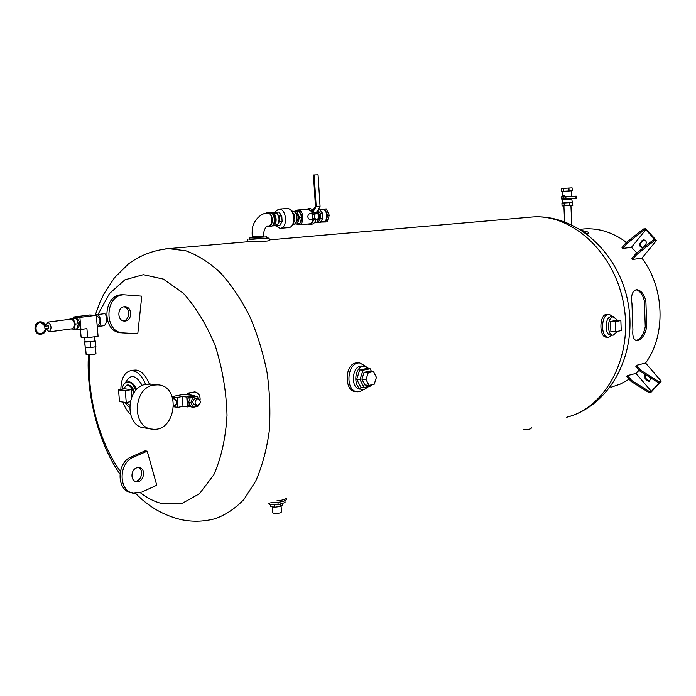 <?xml version="1.0" encoding="UTF-8"?>
<svg xmlns="http://www.w3.org/2000/svg" width="696" height="696" viewBox="0 0 696 696"><rect width="100%" height="100%" fill="white"/><g stroke="black" fill="none" stroke-linecap="round" stroke-linejoin="round"><path stroke-width="1.04" d="M123.723 294.817L122.583 294.782C102.408 294.034 101.381 332.758 121.556 332.801L123.305 332.914M124.001 306.823C130.535 308.024 129.969 320.282 123.357 320.882M125.332 321.004C132.701 320.369 132.196 306.388 124.81 306.753C117.059 306.414 116.832 321.317 124.584 321.047L125.332 321.004M141.766 296.165L137.791 333.706L123.592 332.932C103.399 332.888 104.435 294.086 124.619 294.843L141.766 296.165M156.765 485.216L147.195 451.191L145.151 450.825L131.648 456.672L133.675 457.046C118.303 462.718 118.233 491.446 133.562 493.229L141.853 492.072L156.765 485.216M132.588 493.012L131.535 492.777C116.215 490.993 116.284 462.327 131.648 456.672M135.12 481.249C141.462 481.536 144.176 469.757 138.295 467.573M137.216 467.721L139.148 467.634C146.656 468.46 143.663 483.181 136.294 481.606C129.995 480.919 130.796 468.869 137.216 467.721M147.195 451.191L133.675 457.046M523.523 429.693C528.099 429.597 530.674 429.093 531.257 428.197L531.222 427.475M357.205 391.744L355.639 391.587C344.294 391.683 344.337 364.513 355.926 362.938L359.78 362.973C346.799 361.711 344.694 391.752 357.761 391.796L359.806 391.639L364.051 389.351M608.208 337.238L606.399 337.151C599.178 337.656 598.995 315.245 606.373 314.322L609.13 314.314C600.883 313.739 600.161 337.725 608.443 337.247L612.306 335.124M249.403 239.093L269.1 238.084L269.256 240.442C269.804 241.321 255.954 241.643 250.038 241.634L247.732 241.756M366.087 366.514L359.78 362.973M369.245 368.706L364.53 366.244L363.147 366.348C353.498 367.627 353.298 389.473 362.921 389.395L364.521 389.264L368.854 386.454M364.078 387.489L360.798 387.167L356.7 379.303L359.754 369.933L366.853 368.506L370.142 368.776L363.042 370.202L359.98 379.598L364.078 387.489L371.159 385.958L371.525 384.836M359.754 369.933L363.042 370.202M371.507 371.438L370.142 368.776M356.7 379.303L359.98 379.598M369.019 385.375L364.887 384.984L361.894 379.198L364.13 372.316L369.332 371.264L373.465 371.603L368.254 372.665L366.018 379.572L369.019 385.375L374.213 384.253L376.423 377.389L373.465 371.603M364.13 372.316L368.254 372.665M361.894 379.198L366.018 379.572M613.045 316.741L609.13 314.314M617.778 320.421L613.185 316.819C606.912 317.567 606.938 335.585 613.202 335.168L617.526 331.374M615.568 331.801L610.87 331.592L610.488 321.517L616.169 320.36L620.867 320.525L615.194 321.683L615.568 331.801L621.232 330.583L620.867 320.525M610.488 321.517L615.194 321.683M269.1 238.084L267.055 238.023M252.378 236.762L263.793 236.066M263.801 236.231L252.396 236.918C252.1 236.144 251.787 228.088 253.266 225.2C254.875 219.753 261.305 212.959 267.36 213.072C272.902 212.445 273.65 226.522 268.056 225.991C266.533 225.269 262.879 230.672 263.801 236.231M267.055 226.313L268.317 226.531C274.154 226.652 273.215 212.01 267.403 212.524L265.333 213.394M269.239 212.402L269.456 212.393C275.268 211.871 276.199 226.496 270.353 226.374L268.525 226.513M272.258 213.698C276.234 217.091 276.53 220.754 273.137 224.669M271.823 225.93L272.319 225.956C277.939 226.07 277.051 212.028 271.457 212.532L270.761 212.637M278.913 212.071L272.51 212.428L278.913 212.071L281.758 215.873L282.124 221.432L279.809 225.452L277.034 225.669L275.216 225.73L278.191 223.651L279.166 218.857L277.556 214.159L274.163 212.35M277.034 225.669L279.348 221.641L279.166 218.857L278.974 216.064L276.138 212.254M282.124 221.432L279.348 221.641M281.758 215.873L278.974 216.064M275.407 225.721L280.027 228.314C288.109 228.471 286.848 208.382 278.8 209.096L274.355 212.306L271.457 212.532M288.179 227.67L288.214 227.67C296.296 227.818 295.06 207.86 287.013 208.565L286.717 208.583M291.711 211.219L294.547 214.986L294.904 220.493L292.807 224.086M293.808 220.571L294.904 220.493M293.434 215.064L294.547 214.986M292.642 224.399L293.138 224.364C298.767 224.469 297.914 210.653 292.311 211.149L292.103 211.166M294.721 212.106C299.08 215.464 299.367 219.118 295.574 223.059M294.495 223.973L297.462 223.86L299.498 217.413L296.635 211.175L293.425 211.323M297.462 223.86L299.811 223.677L301.846 217.248L299.498 217.413M296.635 211.175L298.993 211.019L301.846 217.248M293.347 211.297L298.993 211.019M299.48 212.071C302.56 215.403 302.795 218.875 300.185 222.494M296.191 223.903L298.636 224.73C304.935 224.843 303.995 209.444 297.723 210.001L295.182 211.201M307.971 209.331L312.104 211.775M313.217 219.753C312.417 222.337 311.042 223.729 309.094 223.929L298.862 224.712M312.356 219.727L309.911 219.823C307.319 217.935 307.18 215.83 309.485 213.524L309.598 213.515M309.485 213.524L311.947 213.411M312.983 218.422L314.566 218.213L316.802 219.727L315.018 219.805L312.983 218.422L313.07 219.762L312.356 219.788L311.869 212.167L315.436 206.155L313.452 174.983L318.063 174.783L320.056 206.312L316.532 213.124M312.782 218.283L312.565 214.925L314.592 213.106L316.375 213.019L314.357 214.846L314.566 218.213M316.802 219.727L318.82 217.9L318.611 214.551L316.375 213.019M312.565 214.925L314.357 214.846M313.07 219.762L314.775 219.631M312.748 214.76L312.608 212.576L316.175 206.555L314.174 174.931M316.175 206.555L320.056 206.312M312.608 212.576L316.48 212.315M312.269 218.37L312.043 214.873M307.319 224.06L309.128 224.443C311.295 224.216 312.791 222.642 313.618 219.719M312.33 211.393L308.171 208.791L306.197 209.444M309.381 224.425L311.434 224.269C313.531 224.06 315.01 222.555 315.862 219.771M313.322 209.722L310.233 208.652M318.011 218.631L316.802 222.381L314.505 222.555M316.845 211.697L317.968 214.107M317.185 211.132C320.325 214.864 320.317 218.266 317.141 221.337M314.444 222.624L318.107 222.52L320.447 218.614L320.108 213.22L317.759 210.157M318.176 209.47L319.56 209.374L322.387 213.063L322.726 218.448L320.377 222.346L318.107 222.52M318.185 209.444L319.56 209.374M320.447 218.614L322.726 218.448M320.108 213.22L322.387 213.063M322.135 209.435L322.335 209.426C327.72 208.948 328.486 221.902 323.075 221.806L320.586 221.998M320.525 222.102L325.624 221.972L327.772 215.403L324.815 209.044L319.664 209.513M325.624 221.972L327.12 221.859L329.269 215.29L327.772 215.403M324.815 209.044L326.32 208.939L329.269 215.29M319.742 209.287L326.32 208.939M270.892 502.59C279.757 502.608 285.055 501.442 286.778 499.102L286.778 499.084M277.965 502.347L278.122 504.591L269.404 504.539L268.404 503.312M284.925 500.72L285.055 502.573L278.122 504.591M269.3 503.051L269.404 504.539M280.427 503.921L280.601 506.444L274.572 507.201L270.57 506.375L270.448 504.548M282.472 503.321L282.576 504.861L280.601 506.444M274.398 504.574L274.572 507.201M281.08 506.062L281.488 511.96L279.966 512.935C276.138 513.735 273.676 513.657 272.597 512.691L272.188 506.705M636.466 365.348L640.729 370.315L639.989 371.151L635.805 366.27L636.466 365.348L645.566 363.034C666.133 335.394 664.68 287.657 641.903 258.164L632.681 259.469L631.942 258.494L635.831 253.753L653.379 239.903L654.98 239.702L645.792 229.706L631.472 247.324L622.885 248.429L622.024 247.628L625.922 242.791L626.722 243.678L622.885 248.429M636.883 252.909L631.472 247.324M626.435 242.391C613.002 232.403 598.856 227.923 583.987 228.932L580.899 229.254M610.827 387.333L620.267 384.114L629.158 379.19M640.729 370.315L658.964 381.773L661.2 381.156L651.299 392.013L649.055 392.666L630.95 381.304L626.748 376.353L627.54 375.614L635.987 373.395L639.18 370.202M582.265 230.698L583.474 230.872C586.954 231.498 588.764 232.273 588.903 233.186L587.189 234.169M646.758 326.65C645.053 335.054 641.773 339.735 636.901 340.709C633.656 340.092 632.325 336.403 632.908 329.643L631.977 303.76C630.785 295.409 632.333 290.71 636.614 289.666C641.077 290.275 644.165 294.103 645.879 301.142L646.758 326.65L645.262 326.598L644.374 301.107C642.904 294.756 640.111 290.963 635.979 289.727M627.54 375.614L631.681 380.486L649.794 391.848L651.369 391.404L659.782 382.165L658.216 382.6L639.989 371.151M635.987 373.395L651.369 391.404M658.964 381.773L658.216 382.6M649.055 392.666L649.794 391.848M630.95 381.304L631.681 380.486M650.917 378.015L649.325 381.408L646.871 380.503L645.053 378.38L644.992 374.291M645.349 374.518L645.723 378.198L647.55 380.32L649.699 381.269M661.2 381.156L645.566 363.034M641.903 258.164L656.476 240.503L645.67 228.749L643.374 229.001L644.183 229.88L626.722 243.678M643.861 239.781L640.99 242.652C639.815 245.14 640.424 246.775 642.826 247.559M643.974 246.775L642.425 247.637C639.824 247.054 639.119 245.418 640.303 242.739L643.574 239.789C646.175 240.381 646.871 242.025 645.679 244.705L643.974 246.775M645.792 229.706L644.183 229.88M625.922 242.791L643.374 229.001M656.476 240.503L654.197 240.79L636.631 254.64L632.681 259.469M636.631 254.64L635.831 253.753M654.197 240.79L653.379 239.903M588.12 233.934L585.562 232.969M636.048 340.579C640.703 339.004 643.774 334.35 645.262 326.598M140.314 492.69C147.561 498.275 155.008 501.955 162.647 503.73L181.891 503.478L199.5 493.699L213.829 474.715C221.284 457.846 225.687 438.054 227.018 415.338C226.348 391.796 222.459 368.706 215.36 346.086C206.608 324.806 195.907 307.171 183.248 293.173L163.351 279.079L143.341 274.676L124.915 279.818L109.455 293.582L97.962 314.496M89.549 354.873C86.748 395.084 98.797 441.325 120.304 471.366M97.231 326.311L98.197 326.467C102.242 326.398 100.972 314.54 96.927 314.653L104.861 313.644L106.479 316.375M106.61 317.385C106.688 321.961 105.801 324.728 103.956 325.685L98.336 326.45M191.513 395.258L188.094 393.101L194.819 391.909C198.577 392.762 200.335 395.493 200.083 400.113M133.754 370.168L136.103 370.046C141.523 370.933 145.934 375.579 149.309 383.992M96.683 314.653L95.439 315.271M96.709 315.853L97.022 315.836C100.598 318.916 100.937 322.065 98.032 325.284L97.153 325.406M96.309 315.314L79.892 317.411L73.341 317.072L89.723 314.992L96.309 315.314L98.058 336.246L87.687 337.725L81.119 337.247L80.458 329.399M94.526 336.751L94.873 340.866L92.612 341.466L85.06 341.666L84.712 337.508M94.847 340.527L95.413 341.101L90.236 341.858L84.773 342.014L84.538 341.423L85.034 341.353M90.236 341.858L90.715 347.522L85.26 347.678L84.538 341.423M95.413 341.101L95.891 346.756L90.715 347.522M84.773 342.014L85.26 347.678M95.378 346.825L95.961 353.82L93.699 354.464L86.156 354.647L85.573 347.669M74.907 329.043L80.919 329.434L86.922 328.616L87.687 337.725M80.919 329.434L79.892 317.411M73.341 317.072L73.445 318.29M76.403 318.455L76.708 318.437C80.266 321.569 80.614 324.762 77.752 328.025L77.326 328.077M70.026 318.655L76.29 318.437L78.361 323.692L77.169 328.738L74.15 329.147L75.333 324.084L73.263 318.829L70.026 318.655L69.878 319.29M76.29 318.437L73.263 318.829M78.361 323.692L75.333 324.084M70.914 328.938L74.15 329.147M71.366 319.107L71.671 319.09C75.229 322.231 75.577 325.432 72.715 328.703L49.233 331.861M46.328 328.938L49.12 331.879C51.939 328.573 51.582 325.319 48.05 322.118L45.884 325.345M48.302 325.841L48.633 328.164L46.38 328.46M44.718 326.32L44.97 328.642L44.718 326.32M40.159 334.193L40.09 334.193C32.99 334.289 33.469 321.413 40.542 321.839L41.038 321.874C43.639 322.083 45.353 323.544 46.197 326.267L45.17 326.311M45.362 328.442L46.38 328.408C45.823 332.035 43.892 333.976 40.585 334.228C33.486 334.324 33.956 321.448 41.038 321.874M45.153 326.25L40.968 322.457M40.177 333.601C43.03 333.375 44.753 331.705 45.344 328.599M45.849 328.477C45.301 331.696 43.561 333.419 40.612 333.636C34.191 333.732 34.617 322.074 41.029 322.457C43.335 322.639 44.883 323.936 45.666 326.337M188.094 393.101L186.154 394.615M172.19 396.581L183.805 394.336L194.306 395.589L186.763 397.059L187.511 406.908L190.826 406.238M194.358 396.294L194.306 395.589M190.634 405.925L190.382 405.89C188.52 405.577 187.441 404.272 187.137 401.992C187.259 398.634 188.686 396.833 191.4 396.581L191.652 396.607M193.523 407.212L191.235 406.916L188.529 402.453L190.486 397.051L195.141 396.146L197.42 396.415L192.775 397.329L190.808 402.74L193.523 407.212L198.16 406.264L198.525 405.263M190.486 397.051L192.775 397.329M198.943 398.947L197.42 396.415M188.529 402.453L190.808 402.74M197.203 405.437L195.097 405.168C192.018 403.115 192.061 400.887 195.219 398.477L196.011 398.46M197.516 398.756C194.349 401.166 194.306 403.402 197.386 405.464C201.118 403.497 201.361 401.253 198.125 398.721L197.516 398.756M187.511 406.908L182.996 406.325L182.239 396.511L186.763 397.059M182.996 406.325L177.932 407.343L177.167 397.494L172.304 396.903M173.748 406.786L177.932 407.343M182.239 396.511L177.167 397.494M173.887 398.747L174.304 398.73C176.932 400.905 177.219 403.106 175.157 405.35L173.782 405.62M145.594 384.41C141.662 375.014 136.703 370.437 130.718 370.681C124.41 372.256 121.113 378.52 120.843 389.49M122.974 402.053C124.767 407.264 127.22 411.293 130.343 414.146M135.772 390.5C133.641 384.766 130.804 381.947 127.264 382.052C124.575 382.591 122.853 385.001 122.087 389.264M124.262 402.227L129.473 407.491M134.485 392.083C132.875 387.298 130.622 384.923 127.716 384.975L127.472 385.019M125.489 402.392L129.595 405.011M133.754 393.118C132.24 387.82 129.908 385.158 126.768 385.14L123.157 389.073M131.318 389.638L125.289 390.734L118.537 389.908L124.549 388.82L131.318 389.638L131.875 396.52M130.117 401.757L126.254 402.497L125.289 390.734M118.537 389.908L119.494 401.592L126.254 402.497M153.825 385.079C132.849 387.629 131.466 428.066 152.311 429.119C176.079 432.677 181.717 385.584 157.67 384.862L153.825 385.079M151.023 428.919L144.916 427.962C124.114 426.9 125.48 386.759 146.412 384.236L151.554 384.175M564.473 199.621L571.773 199.169L572.808 205.381L562.046 205.955L561.924 203.049L562.707 202.988M572.695 202.466L564.143 202.997L564.265 205.912M569.545 202.701L569.667 205.624M564.143 202.997L561.924 203.049M571.903 202.501L562.707 203.014L562.933 199.691M571.773 199.169L563.325 199.709M563.368 196.655L561.576 196.759L563.368 196.655L563.969 197.803L563.525 198.873L576.332 198.282L576.245 196.168L564.404 196.724L563.107 195.95L564.456 195.863L565.952 196.655M565.961 198.786L564.604 199.613M563.107 195.95L561.916 196.742M562.046 199.082L563.247 199.717L564.491 198.821M561.602 198.96L561.359 198.499M563.525 198.873L562.777 199.047L563.282 197.855L562.681 196.707M563.969 197.803L563.282 197.855M561.576 196.759L561.08 197.96L561.681 199.1L562.777 199.047M561.289 196.89L561.315 197.394M565.474 198.778L565.387 196.69L576.245 196.168M563.438 196.785L565.387 196.69M576.027 198.299L575.94 196.194M565.935 198.786L565.848 196.69M563.429 196.777L564.404 196.724M569.067 191L561.437 191.409L561.315 188.494L572.095 187.885L572.216 190.8L569.067 191L568.945 188.077M572.095 187.885L561.315 188.494M563.847 188.346L570.224 187.99L563.847 188.346M563.534 188.381L563.656 191.304M269.221 239.894L532.771 216.961C577.254 214.046 620.101 254.075 628.349 304.491C637.171 354.812 609.792 406.064 566.701 417.235C605.407 407.882 632.942 357.605 623.886 305.448C615.255 253.231 572.547 213.985 532.771 216.961L528.951 217.291M135.703 493.429C148.3 506.47 163.125 515.127 180.16 519.407C191.496 521.983 202.91 521.809 214.394 518.894C225.156 515.318 235.057 508.767 244.087 499.223L255.693 481.119C262.061 466.598 266.551 450.129 269.169 431.72C270.579 412.545 269.883 392.866 267.073 372.665C263.071 352.637 257.224 333.706 249.533 315.871C240.955 299.106 231.246 284.725 220.388 272.736C209.122 262.383 197.603 255.067 185.823 250.778L168.597 248.646L164.874 248.968M362.468 389.351L360.432 389.151C349.957 389.134 351.645 365.026 362.042 366.044L364.53 366.244M613.011 335.159L610.836 335.054C604.206 335.446 604.78 316.219 611.393 316.689L613.759 316.758M267.299 238.11L266.298 236.892L250.003 237.884L248.942 239.267L250.943 239.363L267.281 238.11M276.756 500.902C281.906 500.337 285.151 499.406 286.465 498.101M645.723 378.198L645.053 378.38M647.55 380.32L646.871 380.503M640.99 242.652L640.303 242.739M642.678 240.572L641.99 240.659M583.474 230.872L583.5 231.516M644.374 301.107L645.879 301.142M142.254 385.575C135.885 374.596 130.248 373.682 125.35 382.826M136.581 389.63C134.424 384.322 131.666 381.73 128.308 381.869L127.986 381.921M124.619 294.843L122.583 294.782M248.776 241.669L168.597 248.646C153.625 250.142 140.261 255.223 128.508 263.888L114.527 277.66L104.043 293.677L99.85 302.499L95.204 315.262M247.55 241.747L247.385 239.398M266.298 236.892L266.237 236.083M250.003 237.884L249.951 237.066M267.403 212.524L269.456 212.393M275.233 225.73L272.527 225.939M287.013 208.565L278.8 209.096M288.214 227.67L280.323 228.288M292.311 211.149L291.615 211.192M297.723 210.001L308.197 209.313M310.477 208.635L308.171 208.791M319.725 209.592L322.335 209.426M286.778 499.102L286.709 498.032M583.987 228.932L580.133 229.332M571.729 224.747L570.938 205.529M564.569 221.737L563.917 205.92M88.47 354.908C86.043 390.7 97.231 441.847 119.886 473.959M96.822 315.836L96.361 315.897M71.471 319.09L47.85 322.118M48.328 325.841L46.153 326.12M45.344 326.233L44.666 326.32M45.649 328.555L44.996 328.642M191.4 396.581L192.331 396.694M195.828 398.443L198.125 398.721M173.983 398.73L172.947 398.93M134.337 370.063L130.718 370.681M127.264 382.052L128.029 381.921M127.716 384.975L126.768 385.14M150.258 384.027L157.67 384.862M562.429 191.365L562.62 196.072M571.216 190.869L571.451 196.403M571.538 198.517L571.564 199.186"/></g></svg>
